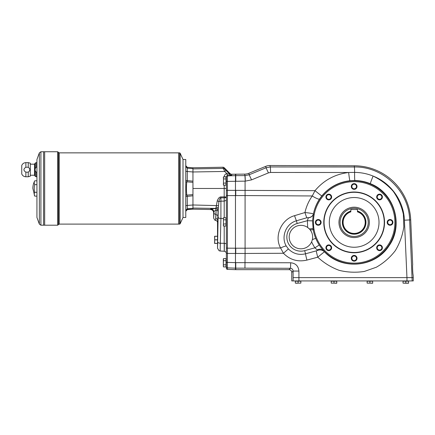 <?xml version="1.0" encoding="UTF-8"?>
<svg xmlns="http://www.w3.org/2000/svg" width="435" height="435" viewBox="0 0 435 435"><rect width="100%" height="100%" fill="white"/><g stroke="black" fill="none" stroke-linecap="round" stroke-linejoin="round"><path stroke-width="0.65" d="M185.772 211.285L187.284 209.637L186.838 209.447L192.95 209.181L210.409 209.512A3.322 3.311 -63.3 0 1 213.661 212.824L213.966 212.226C214.123 211.16 214.787 210.535 215.967 210.355A3.311 0.424 90.5 0 0 215.629 208.577L210.709 208.92L210.409 209.512M357.472 211.062A11.799 11.799 0 0 1 363.774 229.229A11.799 11.799 0 0 1 344.542 229.229A11.799 11.799 0 0 1 350.844 211.062L350.844 209.518L357.472 209.518L357.472 211.35A11.522 11.522 0 0 1 363.529 229.093A11.522 11.522 0 0 1 344.786 229.093A11.522 11.522 0 0 1 350.844 211.35L350.844 211.062M36.937 167.241L36.078 167.241C34.8 168.867 34.8 170.504 36.078 172.162L36.937 172.162M36.078 167.241L36.078 162.63L35.121 163.185L34.544 164.18L34.544 175.223L35.121 176.218L35.121 163.185M25.866 167.241C23.305 168.889 23.305 170.525 25.866 172.162L28.248 172.162C30.314 170.52 30.314 168.878 28.248 167.241L25.866 167.241L25.866 162.63L28.248 162.63L30.309 163.185L30.309 176.218L28.248 176.773L28.248 172.162M25.866 172.162L25.866 176.773C23.92 176.675 22.544 175.735 21.75 173.957L21.75 165.447C22.549 163.674 23.92 162.733 25.866 162.63M28.248 167.241L28.248 162.63M183.01 217.304L183.01 159.65M183.178 159.487L185.772 159.487L185.772 217.473L183.178 217.473M336.456 280.983L331.541 281.146L336.511 281.206L336.402 280.928M298.916 271.059C298.415 266.041 295.669 263.278 290.667 262.767A5.524 0.288 90.2 0 1 290.373 268.281C292.043 268.449 292.956 269.379 293.108 271.059L298.916 271.059L298.916 277.612L293.114 277.612L413.25 277.612L413.13 274.855C412.804 275.094 412.347 264.67 412.69 264.91L410.711 219.898A56.604 56.604 0 0 0 354.34 165.778L269.983 165.512A11.06 11.044 78.9 0 0 265.747 166.344L248.869 173.288A11.06 11.044 -101.2 0 1 244.671 174.12L231.741 174.25A2.213 2.208 -90 0 1 230.104 173.603L224.199 167.709A1.658 1.658 76.1 0 0 222.997 167.225L192.95 167.774L187.284 167.317L187.284 168.209L192.95 168.649L192.95 167.779L187.267 167.312C186.735 167.491 186.234 166.942 185.772 165.67L187.284 167.317L186.838 167.513L187.284 167.317M185.772 180.46L192.95 181.167L192.95 195.788L187.284 196.397L187.284 205.445L192.95 204.994L192.95 195.788M235.476 269.662L235.754 269.662L235.754 268.156L235.476 268.156L235.476 269.662L227.429 269.379A1.104 1.104 -90 0 1 226.363 268.275L226.363 176.697L227.249 175.593L226.847 173.587L227.217 173.695L227.249 175.593M192.95 168.649L192.95 171.966L187.284 171.51L187.284 180.558L186.838 181.808C186.262 186.256 186.262 190.704 186.838 195.146L192.95 194.608M192.95 181.167L192.95 171.966M192.95 204.994L192.95 208.311L187.284 208.751L187.284 209.637M192.95 209.181L187.267 209.643L192.95 209.181L192.95 208.311M354.155 192.292A30.097 30.097 0 0 1 380.223 237.439A30.097 30.097 0 0 1 328.093 237.439A30.097 30.097 0 0 1 354.155 192.292M354.155 192.014A30.374 30.374 0 0 1 380.462 237.575A30.374 30.374 0 0 1 327.854 237.575A30.374 30.374 0 0 1 354.155 192.014M217.636 244.437L217.598 235.281M214.743 243.372L214.602 236.248L217.364 236.248L214.743 236.248L214.602 243.431L217.364 243.372M217.636 243.671L217.636 236.004M223.476 266.905L223.329 265.867L223.476 266.905L226.031 266.905L226.031 258.613L223.476 258.613L223.329 266.345M223.329 259.168L223.329 265.867L223.476 264.828L226.031 264.828M223.476 226.037L223.329 224.998L223.476 226.037L226.031 226.037L226.031 217.745L223.476 217.745L223.476 226.037M223.329 224.998L223.476 223.965L226.031 223.965M223.476 223.965L223.476 219.816L226.031 219.816M223.476 185.169L223.329 184.13L223.476 185.169L226.031 185.169L226.031 176.876L223.476 176.876L223.476 185.169M223.329 184.13L223.476 183.097L226.031 183.097M223.476 183.097L223.476 178.948L226.031 178.948M230.104 173.603L230.104 174.593A2.208 2.208 180 0 0 231.741 175.24L227.429 175.571L227.429 181.406L245.084 181.139L245.084 253.464L227.429 253.442L227.429 248.178L227.429 267.889L235.476 268.156L235.476 174.12M314.054 229.533A40.738 40.738 0 0 0 376.362 256.541A40.738 40.738 0 0 0 376.96 188.632A40.738 40.738 0 0 0 314.184 214.537C313.249 219.528 313.2 224.525 314.054 229.533L313.195 229.685A41.608 41.608 0 0 0 315.707 238.277L312.368 239.658L311.629 241.882A11.734 11.734 0 0 1 295.457 247.461A11.734 11.734 0 0 1 290.901 230.969A11.734 11.734 0 0 1 309.426 228.989L310.188 229.876L313.195 229.685L312.569 220.871L307.398 220.675L308.312 217.712L306.86 217.761L296.42 220.79C286.04 223.563 280.754 236.879 286.252 246.036L288.383 248.923C293.185 253.714 298.905 255.34 305.544 253.795A6.628 0.337 -104.9 0 0 306.936 260.092C297.817 262.158 289.987 259.885 283.441 253.273L245.084 253.464L244.943 268.156L290.373 268.281L288.992 269.662A2.768 2.762 -45 0 1 291.754 272.419L291.754 280.928L413.25 280.928L413.25 277.612M245.084 195.576L227.429 195.603L227.429 190.34L226.363 190.34M226.363 200.296L226.363 195.804L227.429 195.603L227.429 190.34L315.005 190.671L312.276 195.967L245.084 195.571M226.363 244.16L226.363 219.365L226.363 244.16A2.208 0.843 0 0 0 224.199 243.317L224.199 226.037M224.199 217.745L224.199 201.106L220.915 201.166L220.904 218.457L223.329 218.506M192.95 208.055L215.95 208.43A2.208 2.202 26.7 0 1 218.12 210.632L217.527 222.589L217.527 248.265L218.256 208.637A2.208 1.403 1.6 0 0 216.097 207.234L215.629 208.577M217.527 248.265L219.115 250.761L220.159 251.011M213.661 212.824L213.661 218.207L214.879 220.181L215.597 220.404C216.788 220.648 217.429 221.377 217.527 222.589M217.783 220.42A2.208 1.843 3 0 0 215.809 218.593L215.885 214.542L215.597 220.404L214.879 220.181M213.661 218.207L213.966 212.226A3.311 3.306 26.7 0 0 210.709 208.92M218.011 211.372A2.208 1.028 1.1 0 0 216.064 210.355L215.874 208.577A2.208 2.202 26.7 0 1 218.044 210.779M218.201 217.408A2.762 1.049 -179.2 0 0 220.904 218.457L220.148 251.022L219.115 250.761M224.34 243.339C224.291 253.697 224.248 253.687 224.199 243.317L220.55 243.247A2.762 1.049 -179.2 0 1 217.843 242.192M224.194 185.169L224.194 196.886L226.363 197.044A2.208 0.778 180 0 1 224.199 197.822L220.871 197.843L220.866 196.914C219.409 196.995 218.201 198.316 217.255 200.878L218.881 201.519C219.398 199.132 220.061 197.909 220.871 197.843L220.915 201.166L218.881 201.519L218.12 210.632M226.363 188.48L192.95 188.48M226.363 176.697L224.194 176.876M192.95 171.977L224.726 171.455L225.923 170.4L230.104 174.593L227.217 173.695M224.194 176.849C224.313 175.131 225.2 174.043 226.847 173.587L224.726 171.455L223.291 168.405A1.658 1.653 -13.9 0 1 224.487 168.889L224.199 167.709M216.097 207.234L217.255 200.878M218.419 205.641L192.95 204.977M288.383 248.923L283.441 253.273L280.608 247.999C273.903 236.145 281.347 219.283 294.571 215.673L304.94 212.53C306.3 206.527 308.741 201.008 312.276 195.967A8.281 1.571 33.5 0 0 319.562 199.007C316.555 203.591 314.5 208.593 313.401 214.009L313.396 214.031A41.608 41.608 0 0 0 313.33 214.368L312.569 220.871M370.354 183.7C394.219 192.656 404.039 225.156 388.993 245.846C375.416 267.465 341.709 270.537 324.439 251.762A6.628 6.351 -34.6 0 0 318.028 250.266L317.169 249.902A6.628 5.03 141.1 0 1 323.444 250.457L324.439 251.762L317.74 257.188C324.021 263.001 331.171 267.389 339.202 270.358C347.511 272.386 355.901 272.745 364.356 271.435L376.329 267.231C383.752 262.968 390.07 257.449 395.29 250.669C399.7 243.334 402.544 235.438 403.81 226.972L403.365 214.292C401.5 205.94 398.112 198.262 393.191 191.259C387.509 184.864 380.815 179.802 373.11 176.072A8.281 0.402 -67.4 0 0 370.354 183.7C365.422 181.661 360.267 180.596 354.895 180.503L349.936 180.726C338.615 182.058 329.246 187.121 321.84 195.913A8.281 0.272 39.2 0 1 315.005 190.671C323.841 180.193 335.059 174.136 348.663 172.499L354.607 172.396C361.028 172.45 367.2 173.674 373.11 176.072C390.983 183.043 403.74 201.013 404.419 220.186L406.953 277.612M354.895 180.503A8.281 0.43 -89.1 0 1 354.607 172.396A5.524 0.288 90 0 0 354.335 166.986C383.132 166.36 409.009 191.21 409.645 219.947L404.419 220.186M265.747 166.344L266.035 167.785L268.422 172.885L270.537 172.461L348.663 172.499A8.281 0.43 84.1 0 0 349.936 180.726M248.869 173.288L249.163 174.778L266.035 167.785L270.265 166.948A5.524 0.288 90 0 1 270.537 172.461M251.555 179.878L249.163 174.778L244.97 175.626A5.524 0.288 89.8 0 1 245.258 181.139L251.555 179.878L268.422 172.885M306.936 260.092L317.74 257.188A6.628 0.337 -105.1 0 1 316.332 250.843L305.544 253.795L304.674 250.652L314.897 247.825A46.784 46.784 0 0 1 311.629 241.882M315.707 238.277A41.608 41.608 0 0 0 387.998 246.596A41.608 41.608 0 0 0 370.805 184.255A41.608 41.608 0 0 0 313.396 214.031C312.76 213.547 309.938 213.052 304.94 212.53A6.628 0.468 72.5 0 0 306.86 217.761M321.84 195.913L319.562 199.007M316.332 250.843L318.028 250.266M317.169 249.902L314.897 247.825L319.241 245.014M286.252 246.036A6.628 1.289 -27.2 0 0 280.608 247.999L245.084 248.211M377.906 198.637A2.311 2.311 0 0 0 381.174 198.637A2.311 2.311 0 0 0 381.174 195.369A2.311 2.311 0 0 0 377.906 195.369A2.311 2.311 0 0 0 377.906 198.637M381.566 199.029A2.866 2.866 0 0 1 376.775 197.746A2.866 2.866 0 0 1 380.282 194.238A2.866 2.866 0 0 1 381.566 199.029M310.188 229.876C312.373 232.812 313.102 236.075 312.368 239.658A11.734 11.734 0 0 0 310.188 229.876M304.674 250.652A14.083 14.083 0 0 1 287.345 240.832A14.083 14.083 0 0 1 297.17 223.503L307.398 220.675L307.648 227.461L309.426 228.989L312.993 228.457M308.312 217.712A6.628 5.046 -171.9 0 0 313.401 214.009A6.628 5.03 -171.9 0 1 308.301 217.723M245.258 181.139L244.943 175.626L235.754 175.626L235.754 181.139M235.754 269.662L288.992 269.662M226.363 176.996A1.104 1.104 180 0 1 227.429 175.892L235.754 175.626L235.754 174.12M300.558 280.983L295.648 281.146L300.618 281.206L300.503 280.928M298.106 283.131L300.862 283.131L300.862 281.206L295.343 281.206L295.343 283.131L296.724 283.245L298.106 283.131L298.106 281.206M290.667 262.767L235.754 262.642L235.754 268.156L244.943 268.156M330.41 198.637A2.311 2.311 0 0 0 330.41 195.369A2.311 2.311 0 0 0 327.142 195.369A2.311 2.311 0 0 0 327.142 198.637A2.311 2.311 0 0 0 330.41 198.637M330.801 194.978A2.866 2.866 0 0 1 329.518 199.774A2.866 2.866 0 0 1 326.005 196.261A2.866 2.866 0 0 1 330.801 194.978M320.573 222.388A2.311 2.311 0 0 0 318.262 220.072A2.311 2.311 0 0 0 315.946 222.388A2.311 2.311 0 0 0 318.262 224.699A2.311 2.311 0 0 0 320.573 222.388M318.262 219.523A2.866 2.866 0 0 1 320.742 223.818A2.866 2.866 0 0 1 315.777 223.818A2.866 2.866 0 0 1 318.262 219.523M330.41 246.134A2.311 2.311 0 0 0 327.142 246.134A2.311 2.311 0 0 0 327.142 249.407A2.311 2.311 0 0 0 330.41 249.407A2.311 2.311 0 0 0 330.41 246.134M326.75 245.742A2.866 2.866 0 0 1 331.541 247.031A2.866 2.866 0 0 1 328.033 250.538A2.866 2.866 0 0 1 326.75 245.742M354.155 255.97A2.311 2.311 0 0 0 351.844 258.287A2.311 2.311 0 0 0 354.155 260.598A2.311 2.311 0 0 0 356.472 258.287A2.311 2.311 0 0 0 354.155 255.97M351.295 258.287A2.866 2.866 0 0 1 355.591 255.802A2.866 2.866 0 0 1 355.591 260.766A2.866 2.866 0 0 1 351.295 258.287M377.906 246.134A2.311 2.311 0 0 0 377.906 249.407A2.311 2.311 0 0 0 381.174 249.407A2.311 2.311 0 0 0 381.174 246.134A2.311 2.311 0 0 0 377.906 246.134M377.515 249.799A2.866 2.866 0 0 1 378.798 245.003A2.866 2.866 0 0 1 382.311 248.51A2.866 2.866 0 0 1 377.515 249.799M387.743 222.388A2.311 2.311 0 0 0 390.054 224.699A2.311 2.311 0 0 0 392.37 222.388A2.311 2.311 0 0 0 390.054 220.072A2.311 2.311 0 0 0 387.743 222.388M390.054 225.254A2.866 2.866 0 0 1 387.574 220.953A2.866 2.866 0 0 1 392.539 220.953A2.866 2.866 0 0 1 390.054 225.254M354.155 188.801A2.311 2.311 0 0 0 356.472 186.49A2.311 2.311 0 0 0 354.155 184.179A2.311 2.311 0 0 0 351.844 186.49A2.311 2.311 0 0 0 354.155 188.801M357.021 186.49A2.866 2.866 0 0 1 352.725 188.969A2.866 2.866 0 0 1 352.725 184.01A2.866 2.866 0 0 1 357.021 186.49M338.968 222.388A15.187 15.187 0 0 1 361.751 209.235A15.187 15.187 0 0 1 361.751 235.542A15.187 15.187 0 0 1 338.968 222.388A15.187 15.187 0 0 1 354.155 207.201A15.187 15.187 0 0 1 369.348 222.388A15.187 15.187 0 0 1 354.155 237.575A15.187 15.187 0 0 1 338.968 222.388A15.187 15.187 0 0 1 354.155 207.201A15.187 15.187 0 0 1 369.348 222.388A15.187 15.187 0 0 1 354.155 237.575A15.187 15.187 0 0 1 338.968 222.388M354.155 197.533A24.849 24.849 0 0 1 375.682 234.813A24.849 24.849 0 0 1 332.634 234.813A24.849 24.849 0 0 1 354.155 197.533M295.343 283.131L300.862 283.131M369.897 283.131L372.659 283.245L372.659 281.206L367.135 281.206L367.135 283.131L369.897 283.131L369.897 281.206M367.135 283.131L372.659 283.131M372.355 281.146L367.439 281.146L372.409 281.206M405.795 281.206L405.795 283.131L408.557 283.245L408.557 281.206L403.033 281.206L403.033 283.131L408.557 283.131M403.033 283.131L407.176 283.245M403.392 280.928L408.307 281.206L403.283 281.206M333.998 283.131L336.761 283.245L336.761 281.206L331.236 281.206L331.236 283.131L333.998 283.131L333.998 281.206M331.236 283.131L336.761 283.131M223.329 218.783L223.476 217.745L223.476 219.816M223.476 260.685L226.031 260.685M223.329 177.915L223.476 176.876L223.476 178.948M214.743 243.431L217.364 243.431M40.912 225.205L39.357 224.112L36.937 217.473L36.937 159.487L39.357 152.843L40.912 151.755L40.912 225.205L43.571 225.2L43.571 151.755L57.648 151.755L59.209 152.859L179.617 152.859L179.617 224.101L180.123 223.775L180.123 153.18L179.617 152.859M43.565 225.205L43.571 151.761M43.571 225.205L44.664 225.205L44.664 151.755L44.669 225.205L57.648 225.205L57.648 151.755M34.729 180.824A15.187 7.591 0 0 0 34.729 184.652A15.187 15.187 0 0 0 34.729 192.303A15.187 7.591 180 0 0 34.729 196.131L32.853 188.48A16.568 16.568 0 0 1 34.729 180.824L36.937 180.824M40.912 151.755L43.565 151.755M180.123 223.775L183.01 217.473L183.01 159.487L180.123 153.18M59.209 152.859L59.209 224.101L178.595 224.101L178.6 152.859L178.595 224.101L179.617 224.101M34.729 192.303L36.937 192.303M34.729 196.131L36.937 196.131M34.729 184.652L36.937 184.652M192.95 182.347L186.838 181.808L185.772 182.254M185.772 205.668L187.284 205.445L187.284 208.751L185.772 210.388M185.772 166.572L187.284 168.209L187.284 171.51L185.772 171.292M185.772 194.706L186.838 195.146L187.284 196.397L185.772 196.5M30.309 164.18L34.544 164.18M357.472 211.35L357.472 211.85A11.044 11.044 0 0 1 363.116 228.853A11.044 11.044 0 0 1 345.2 228.853A11.044 11.044 0 0 1 350.844 211.85L350.844 211.35M354.155 236.471A14.083 14.083 0 0 0 366.352 215.347A14.083 14.083 0 0 0 341.964 215.347A14.083 14.083 0 0 0 354.155 236.471M35.121 176.218L36.078 176.773L36.078 172.162M192.95 168.905L223.291 168.405L222.997 167.225M226.086 265.959L226.086 259.554L226.031 266.019M226.086 225.096L226.086 218.685L226.031 225.151M226.086 184.228L226.086 177.817L226.031 184.282M235.754 262.642L226.363 262.376M235.754 195.571L235.754 190.318M235.754 253.464L235.754 248.211L235.476 248.211M235.754 248.211L245.084 248.206M227.429 195.603L227.429 248.178L226.363 247.966M227.429 190.34L227.429 181.406L226.363 181.406M227.429 248.178L235.476 248.206M217.935 215.564L215.988 214.547L216.064 210.355L215.885 214.542L213.938 213.525M220.866 196.914L224.194 196.886L224.199 201.106L226.363 200.328M224.487 168.889L225.923 170.4M227.429 253.442L226.363 253.442C226.423 252.452 225.727 251.718 224.27 251.24L220.148 251.022M227.429 269.379L227.429 267.889A1.104 1.104 180 0 1 226.363 266.785M231.741 174.25L231.741 175.24M291.754 272.419L293.108 271.059L293.114 280.928M297.17 223.503L296.42 220.79A6.628 0.424 72.3 0 1 294.571 215.673M314.184 214.537L313.33 214.368C312.602 216.304 310.889 217.478 308.197 217.881M244.671 174.12L244.943 175.626M269.983 165.512L270.265 166.948L354.335 166.986L354.34 165.778M412.184 280.928L409.645 219.947L410.711 219.898M298.916 277.612L298.916 280.928M406.959 277.612L406.959 280.928M214.743 239.892L217.364 239.892M214.743 239.783L217.364 239.783M214.743 236.303L217.364 236.303M39.357 224.112L39.357 152.843M59.209 224.101L58.426 224.65L58.426 152.304M36.078 162.63L36.937 162.63M36.078 176.773L36.937 176.773M25.866 176.773L28.248 176.773M187.219 209.648L187.267 209.643C186.555 209.659 186.055 210.208 185.772 211.29M187.267 167.312C186.555 167.301 186.055 166.752 185.772 165.67M58.426 224.65L57.648 225.205M30.309 175.223L34.544 175.223"/></g></svg>
